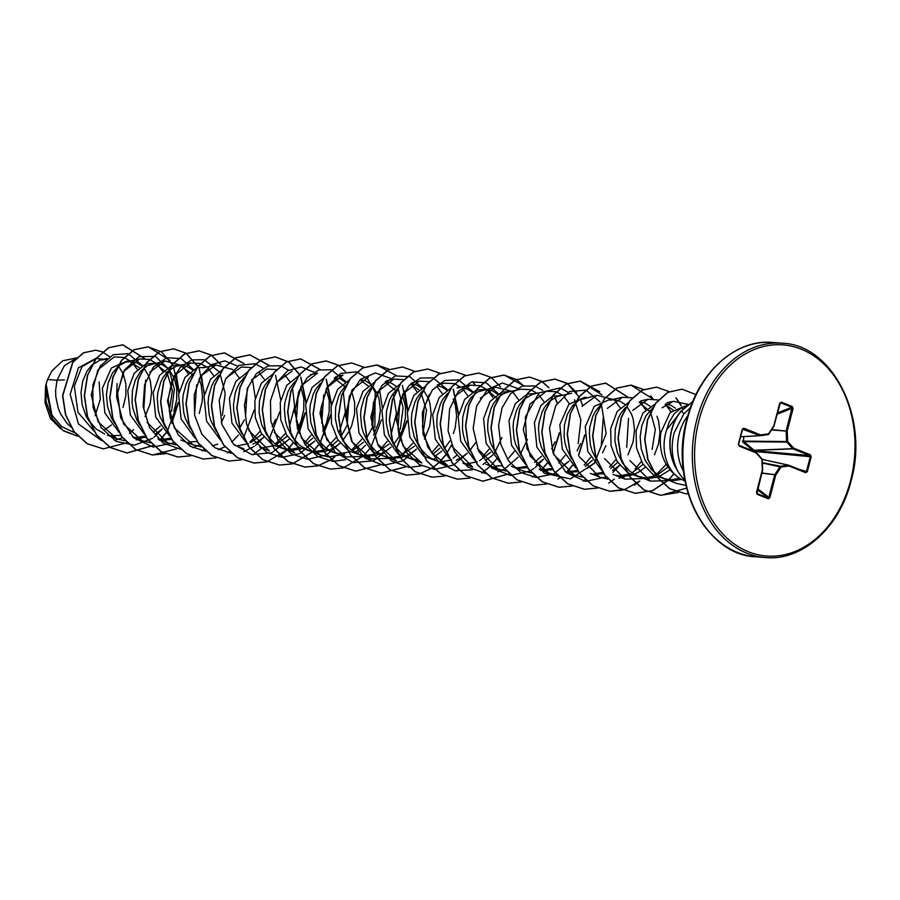 <?xml version="1.0" encoding="UTF-8"?>
<svg xmlns="http://www.w3.org/2000/svg" width="900" height="900" viewBox="0 0 900 900"><rect width="100%" height="100%" fill="white"/><g stroke="black" fill="none" stroke-linecap="round" stroke-linejoin="round"><path stroke-width="1.35" d="M684.9 480.105A42.401 32.051 -85.5 0 1 676.643 468.945L676.755 468.956A42.03 31.77 -85.5 0 1 671.85 429.761A42.03 31.77 -85.5 0 1 681.356 410.985L692.854 401.445M676.643 468.945L676.744 469.271A42.03 31.77 -85.5 0 1 671.636 429.75A42.03 31.77 -85.5 0 1 681.143 410.963M676.755 468.956C671.749 457.751 670.883 445.691 674.168 432.754L683.865 413.809L690.457 407.666M678.6 414.619L666.72 429.705A37.867 28.62 94.5 0 0 665.685 433.114A37.867 28.62 94.5 0 0 679.444 478.181L685.125 481.264M686.711 405.484L670.207 412.38L660.791 432.731C658.418 452.801 664.639 467.955 679.444 478.181M685.924 406.147L681.064 408.004L674.258 413.719L669.049 422.381L666.72 429.705M75.847 358.526L64.406 365.67L57.004 380.25L47.576 379.507A37.867 28.62 94.5 0 0 46.181 383.963A37.867 28.62 94.5 0 0 46.125 384.188L51.953 415.114L61.718 426.623L74.486 432.641M64.474 379.868L57.004 380.25L55.609 390.6L55.789 396.574L58.275 408.319L60.547 413.786L66.938 423.293L70.931 427.084M95.782 358.74L81.911 366.761L74.284 386.19L77.985 412.301L94.264 431.392M122.996 407.419L125.854 395.798L125.91 384.255L123.278 373.95L118.451 366.019M106.189 359.426L100.282 360.045L92.059 364.86M91.609 365.287L86.861 371.351L82.699 381.184L81.022 392.614L82.103 404.55L85.961 415.811L88.875 420.84L96.356 429.109L104.681 434.014M143.82 409.072L145.62 380.059M139.275 367.673L129.566 361.485M141.727 365.895L137.115 362.88L127.013 361.08L111.375 368.032L102.353 388.418L104.906 413.055L118.823 432.011M145.069 416.554L150.188 403.684L151.65 391.961L150.322 380.902L148.691 375.964L143.865 368.032M131.602 361.44L125.696 362.059L118.373 366.086L112.275 373.365L108.112 383.197L106.436 394.639L107.516 406.564L111.375 417.825L114.649 423.394M169.245 411.086L172.395 390.623L167.186 373.061M167.062 372.87L155.059 363.521M154.631 363.262L146.036 363.87M145.744 363.96L134.179 373.331L127.766 390.431L130.32 415.08L144.248 434.036M173.824 411.457L176.692 399.825L176.737 388.294L174.105 377.978L169.279 370.046M167.153 367.909L162.529 364.894L157.016 363.454M149.816 372.15L165.049 360.979L147.341 365.647L140.535 371.374L135.326 380.036L132.356 390.803L132.041 402.626L132.93 408.577L136.8 419.839L140.062 425.407M194.659 413.111L196.65 384.863M192.206 374.456L180.518 365.558M192.566 369.923L187.942 366.919L184.23 365.715L177.851 365.108L171.45 365.884M171.157 365.985L159.593 375.368L153.18 392.456L155.734 417.082L169.65 436.039M199.237 413.471L202.106 401.85L202.477 395.989L201.161 384.93L199.001 378.799M182.43 365.468L176.524 366.098L168.311 370.901M167.85 371.34L163.102 377.392L160.74 382.05L157.77 392.816L157.264 398.666L158.344 410.591L159.941 416.385L165.476 427.421M205.459 367.301L196.864 367.897M196.571 367.999L185.018 377.37L178.605 394.47L181.069 418.871L194.726 437.816M193.264 373.354L188.516 379.418L186.154 384.064L183.184 394.83L182.678 400.68L183.757 412.616L185.355 418.399L190.417 428.738M245.486 417.139L247.275 388.125M222.289 369.911L210.532 379.238L204.019 396.484L206.561 421.121L220.489 440.089M218.689 375.368L213.93 381.431L211.579 386.089L208.597 396.844L208.091 402.705L209.171 414.63L210.769 420.412L216.304 431.449M247.703 371.936L235.946 381.251L229.433 398.498L231.975 423.135L245.903 442.091M244.553 376.954L239.344 383.445L236.993 388.103L235.192 393.277L233.505 404.719L233.696 410.692L236.183 422.426L241.718 433.474M296.314 421.178L298.305 392.929M273.116 373.95L261.371 383.254L254.846 400.522L255.263 417.51L261.36 433.316L272.284 444.78L286.222 449.674L293.546 450.124L301.387 448.886M297.382 428.963L300.904 421.537L303.761 409.916L303.817 398.374L300.757 387.09M269.516 379.406L264.769 385.47L262.406 390.116L259.436 400.882L259.11 412.706L261.596 424.451L266.782 434.959L274.264 443.228L282.589 448.121L290.812 450.034M321.728 423.191L323.719 394.954M298.238 376.065L286.673 385.436L280.26 402.536L280.676 419.546L286.774 435.33L297.709 446.794L312.007 451.721M322.796 430.988L326.317 423.551L329.175 411.93L329.231 400.387L326.171 389.104M295.38 380.993L290.183 387.484L287.82 392.13L284.85 402.896L284.344 408.746L285.424 420.683L287.021 426.465L292.072 436.804M340.684 437.085L347.141 425.205L349.132 396.968M344.689 386.55L334.26 378.022M323.651 378.079L312.098 387.45L305.674 404.55L308.149 428.963L321.795 447.896M342.923 440.325L349.29 431.055L351.731 425.565L354.6 413.944L354.645 402.412L351.596 391.129M345.049 382.027L340.436 379.012L334.924 377.572M320.344 383.434L315.596 389.498L313.234 394.155L310.264 404.921L309.757 410.771L310.838 422.696L314.696 433.957L317.498 438.817M366.098 439.099L372.566 427.219L374.558 398.981M368.021 385.819L360.799 380.464M349.358 380.002L337.601 389.329L331.088 406.564L331.504 423.562L337.601 439.358L348.536 450.832L362.475 455.726L374.963 455.603M373.635 435.015L378.923 421.841L380.385 410.108L379.069 399.049L377.426 394.11L372.611 386.179M370.474 384.041L365.85 381.026L361.845 379.777M346.219 385.02L341.01 391.511L338.647 396.169L335.678 406.935L335.363 418.759L337.849 430.493L343.024 441.011L350.505 449.28L358.83 454.174L367.054 456.086M397.98 429.244L399.971 400.995M395.527 390.589L385.099 382.061M374.771 382.016L363.015 391.343L356.501 408.589L358.976 432.99L372.623 451.924M393.75 444.353L400.118 435.082L402.559 429.604L405.428 417.983L405.484 406.44L402.322 394.931M395.887 386.055L391.264 383.051L385.605 381.589M371.171 387.473L366.424 393.536L364.061 398.183L361.091 408.949L360.585 414.799L361.665 426.724L363.262 432.517L368.325 442.856M423.394 431.257L426.51 410.321L420.941 392.603M418.849 389.858L410.512 384.075M400.185 384.03L388.451 393.345L381.926 410.603L384.39 435.004L398.048 453.949M424.463 439.054L429.761 425.869L431.213 414.146L429.896 403.088L428.265 398.149L423.529 390.319M421.301 388.08L416.678 385.065L411.176 383.625M397.046 389.059L391.838 395.55L389.475 400.196L386.505 410.963L386.19 422.798L388.676 434.531L393.851 445.039L401.332 453.308L409.657 458.213L417.892 460.125L413.303 459.754L398.396 454.196M425.599 386.055L413.854 395.37L407.34 412.616L409.804 437.029L423.461 455.963M453.397 433.631L455.175 427.882L456.637 416.16L455.31 405.101L453.15 398.97M446.715 390.094L442.091 387.079L438.086 385.83M422.46 391.072L417.251 397.564L414.9 402.221L411.919 412.988L411.412 418.838L411.604 424.811L414.09 436.545L419.152 446.884M450.72 388.17L439.166 397.53L432.754 414.63L435.308 439.267L449.224 458.224M472.129 392.108L467.516 389.104L463.511 387.844M447.424 393.525L442.665 399.577L440.314 404.235L437.344 415.001L436.838 420.851L437.017 426.825L439.504 438.559L445.05 449.606M497.183 398.655L487.868 390.544M485.021 389.486L476.438 390.082M476.145 390.184L464.58 399.544L458.168 416.655L460.721 441.293L474.637 460.249M497.543 394.132L492.93 391.118L488.925 389.869M480.251 398.306L495.439 387.191L477.743 391.871L470.936 397.586L465.728 406.249L462.757 417.015L462.431 428.839L463.331 434.79L464.918 440.584L469.98 450.923M510.446 391.5L501.851 392.108M501.559 392.197L489.994 401.58L483.581 418.669L486.135 443.306L500.051 462.262M530.618 389.7L520.852 389.205L508.05 392.029L503.156 393.885L498.713 397.125M498.251 397.553L493.504 403.616L491.141 408.262L488.171 419.029L487.665 424.879L487.845 430.864L490.343 442.598L495.877 453.634M535.86 393.514L527.265 394.121M526.972 394.211L515.408 403.582L508.995 420.683L511.549 445.32L525.476 464.276M557.089 475.088L548.944 473.096L530.19 456.188L523.271 429.289L529.999 403.999L546.278 391.23L532.339 394.335L524.126 399.139M523.665 399.566L518.918 405.63L516.555 410.287L513.585 421.054L513.079 426.904L514.159 438.829L515.756 444.611L521.291 455.659M561.274 395.527L552.679 396.135M552.386 396.225L540.821 405.619L534.409 422.707L536.884 447.12L550.541 466.043M571.691 393.244L557.752 396.349L549.54 401.152M549.079 401.591L544.331 407.644L541.969 412.301L538.999 423.067L538.493 428.918L539.572 440.843L541.17 446.625L546.233 456.975M601.301 445.376L603.293 417.127M584.494 397.384L568.834 404.348L559.834 424.721L562.298 449.123L575.944 468.056M581.918 406.373L597.105 395.257L579.409 399.938L572.591 405.652L567.382 414.315L564.413 425.081L564.097 436.905L564.986 442.856L566.584 448.65L571.646 458.989M626.715 447.39L628.504 418.376M607.331 408.386L622.519 397.271L609.716 400.095L614.34 399.746L609.908 399.397L594.248 406.361L585.248 426.735L587.79 451.361L601.717 470.329M627.964 454.871L633.082 442.001L634.534 430.279L633.217 419.22L631.586 414.281L626.76 406.35M624.623 404.213L619.999 401.197L614.498 399.757M600.367 405.191L595.159 411.683L592.808 416.329L589.826 427.095L589.32 432.945L590.4 444.881L591.998 450.664L597.533 461.7M652.129 449.404L655.312 429.469L650.554 412.178M650.43 411.964L639.248 402.221M628.92 402.188L617.175 411.502L610.661 428.749L611.077 445.748L617.175 461.543L628.087 473.006L642.038 477.9L649.361 478.35L657.202 477.124M654.48 454.849L658.496 444.015L659.959 432.293L658.631 421.234L656.966 416.239M650.036 406.226L645.413 403.211L639.754 401.76M625.331 407.632L620.572 413.696L618.221 418.354L615.251 429.12L614.925 440.944L617.411 452.678L622.586 463.196L630.067 471.454L638.404 476.359L646.627 478.271M672.896 409.905L665.134 404.404M655.301 403.92L642.949 413.01L636.075 430.774L636.491 447.761L642.589 463.545L653.501 475.02L667.451 479.925L674.775 480.375L681.626 479.419M675.383 408.184L670.837 405.236L665.752 403.83M652.759 407.891L645.998 415.71L641.835 425.554L640.159 436.984L641.239 448.909L645.097 460.17L651.488 469.676L659.914 476.505L664.673 478.699L672.041 480.285M104.254 430.155L111.476 424.924M110.846 435.679L120.983 435.409M136.215 437.659L145.485 436.05M153.27 432.135L160.222 426.071M132.649 436.894L138.319 437.94L146.396 437.423M155.093 434.194L162.304 428.963M161.449 439.673L170.899 438.064M158.062 438.919L163.732 439.954L171.81 439.436M189.157 441.968L197.055 441.495M221.321 422.606L224.662 415.485M239.828 427.916L244.395 419.794M237.679 445.725L248.344 443.678M250.729 442.631L261.889 434.137M252.922 444.037L257.704 441.709L263.959 437.029M272.149 426.645L275.49 419.524M263.115 447.75L273.757 445.691M276.142 444.645L287.303 436.151M259.729 446.985L263.475 447.863M278.336 446.062L283.118 443.734L289.373 439.054M288.517 449.764L299.171 447.705M305.752 444.24L312.716 438.165M307.575 446.287L314.798 441.067M314.111 451.777L323.224 450.225M331.178 446.254L338.13 440.179M292.556 437.501L299.678 445.241L308.002 450.146L316.226 452.059L324.124 451.575M324.304 451.541L326.801 450.911M329.175 450.09L333.945 447.761L340.211 443.081M322.155 448.144L337.061 453.701L341.64 454.072L334.271 452.475L329.512 450.293L325.091 447.255L317.97 439.515M339.356 453.791L349.999 451.744M352.395 450.697L363.544 442.204M354.589 452.104L357.536 450.787M364.77 455.805L374.051 454.252M374.22 454.196L388.957 444.218M375.131 455.569L377.629 454.939M380.002 454.129L384.784 451.8L391.039 447.12M372.971 452.171L388.249 457.774M390.173 457.83L399.476 456.266M399.634 456.21L414.371 446.231M368.798 443.554L375.919 451.294L384.244 456.188L392.479 458.1L400.376 457.627M400.545 457.594L403.043 456.952M405.416 456.142L410.197 453.814L416.452 449.134M432.832 454.32L439.796 448.245M434.655 456.368L441.866 451.147M444.375 448.616L450.056 440.764M423.81 456.221L439.088 461.801M441.191 461.858L451.665 459.81M419.625 447.593L426.746 455.321L431.179 458.359L447.277 465.03L431.978 453.251L423.056 434.104L422.325 412.605L429.412 394.29M441.248 461.902L443.306 462.139L441.382 461.981M456.244 460.17L461.025 457.841L467.28 453.161M469.789 450.63L475.47 442.777M466.605 463.882L477.079 461.824M479.464 460.777L490.624 452.284M463.05 463.118L468.72 464.152L464.13 463.793M485.483 460.406L492.705 455.186L495.022 451.935M494.134 466.166L502.211 465.66M517.252 467.91L526.545 466.358M534.499 462.386L541.451 456.322M513.877 467.145L519.548 468.191L527.445 467.707M536.321 464.434L543.533 459.214L535.118 467.595M551.711 448.83L555.053 441.709M542.858 469.924L551.959 468.371M539.291 469.17L544.961 470.205L552.87 469.721M561.735 466.459L568.946 461.228M577.136 450.844L580.466 443.723M568.271 471.938L577.541 470.329M585.326 466.414L592.279 460.35M568.327 471.983L578.284 471.746M587.149 468.473L594.36 463.252M602.55 452.858L605.891 445.736M593.685 473.963L602.955 472.354M610.74 468.439L617.692 462.364M593.741 473.996L603.866 473.726M612.562 470.486L619.774 465.266M618.93 475.976L629.572 473.929M631.957 472.882L643.117 464.377M615.544 475.211L623.936 476.336L631.789 475.11M634.151 474.289L638.933 471.96L645.199 467.28M644.512 477.99L654.986 475.942M657.371 474.896L667.834 467.156M659.565 476.314L669.881 469.946M669.758 480.015L679.579 478.271M117.067 383.625L116.629 396.619M45.585 386.494L45 402.649L50.4 418.455L60.84 428.906M99.124 381.938L100.282 399.296L95.119 415.699M47.576 379.507L51.986 370.822L62.73 360.776L76.421 357.952M133.627 429.649L129.398 433.373M122.591 437.625L114.469 440.449M101.419 440.494L78.48 424.012L70.166 394.358L78.39 367.875L96.199 358.211M96.413 358.223L100.215 358.942M127.024 442.71L103.275 448.853L87.244 443.678L74.16 431.662L65.7 414.776L62.775 395.662L72.889 362.239L83.655 352.811L95.771 350.201L102.341 351.832M102.487 351.9L109.586 356.67M46.102 384.289L45.495 386.899L52.47 419.254L63.506 430.909L77.76 436.196L63.045 430.459L51.907 417.983L46.069 401.456L46.125 384.188M103.174 448.841L87.03 443.666L73.946 431.651L65.498 414.765L62.561 395.64L72.675 362.216L83.441 352.8L95.659 350.201M686.059 485.527L676.575 483.401L663.817 478.373M662.085 407.79L673.357 401.31L688.185 404.348M675.191 480.364L650.599 481.162L629.933 460.564M632.745 410.411L647.933 399.296L658.226 399.971M665.55 404.572L670.961 411.626M666.158 464.423L656.572 474.311M649.778 478.339L625.185 479.149L604.53 458.595M622.519 397.271L632.452 397.822M640.125 402.548L645.649 409.804M641.385 461.486L635.018 469.035M624.364 476.325L619.031 478.238M607.916 479.126L599.771 477.124L579.094 456.514M597.105 395.257L613.789 399.701M614.722 400.534L620.235 407.779M615.971 459.473L609.604 467.01M582.716 477.124L574.358 475.11L553.68 454.489M590.546 457.447L584.19 464.996M546.278 391.23L556.031 391.714M556.211 391.781L562.477 395.269M564.041 396.641L569.408 403.751M565.132 455.434L558.776 462.983M531.675 473.074L523.53 471.071L511.324 466.279M530.786 389.756L537.053 393.255M538.627 394.627L543.983 401.738M506.25 471.06L498.105 469.058L477.439 448.459M495.439 387.191L511.639 391.241M513.214 392.614L518.569 399.713M514.305 451.395L507.949 458.944M463.286 463.343L472.691 467.044L452.036 446.468M454.838 396.293L470.025 385.178L479.79 385.673M479.959 385.729L486.225 389.216M487.8 390.6L493.155 397.699M488.891 449.381L482.535 456.93M437.479 384.728L444.611 383.164L454.376 383.647M454.545 383.704L460.811 387.202M462.386 388.575L467.741 395.685M456.671 455.344L453.251 458.179M409.657 458.213L421.864 463.016L403.121 446.119L396.202 419.209L402.93 393.907L419.197 381.139L428.963 381.634M436.815 386.415L442.327 393.66M438.064 445.354L431.707 452.891M384.244 456.188L396.45 460.991L377.696 444.082L370.777 417.184L377.505 391.905L393.784 379.125L403.718 379.676M411.401 384.401L416.914 391.646M412.639 443.34L402.412 454.151M395.629 458.179L371.036 458.978L352.294 442.08L345.364 415.17L352.103 389.88L368.37 377.111M393.266 393.368L396.416 413.46L390.994 434.756M387.225 441.315L380.869 448.864M370.215 456.165L345.623 456.964L326.869 440.044L319.95 413.168L326.678 387.877L342.945 375.098L335.824 376.661M361.811 439.301L351.585 450.113M344.801 454.14L328.567 456.952M328.343 456.941L320.209 454.939L301.455 438.053L294.536 411.131L301.275 385.841L317.531 373.072L310.41 374.647M343.215 391.421L345.386 412.076L338.873 433.226M336.397 437.287L326.171 448.099M282.589 448.121L294.784 452.925L274.118 432.326M276.919 382.196L292.118 371.059M310.984 435.274L304.627 442.811M259.965 447.21L269.37 450.911L248.704 430.324M251.528 380.137L266.704 369.045L276.637 369.596M284.321 374.321L289.834 381.566M292.387 387.394L294.683 406.642L289.339 426.69M285.57 433.249L275.344 444.071M226.091 378.146L241.29 367.02L251.224 367.571M258.907 372.308L264.42 379.553M260.156 431.235L249.93 442.046M200.689 376.11L215.876 365.006L232.549 369.45M233.482 370.282L239.006 377.527M217.732 444.06L212.389 445.973M201.274 446.85L193.129 444.859L174.375 427.95L167.456 401.051L174.184 375.761L190.463 362.993L200.216 363.488M200.396 363.544L206.662 367.031M208.226 368.415L213.593 375.514M176.074 444.859L167.715 442.845L147.037 422.246M165.049 360.979L181.721 365.411M182.655 366.255L188.179 373.5M150.66 442.845L142.301 440.831L123.547 423.923L116.629 397.024L123.356 371.734L139.624 358.954L149.389 359.449M149.569 359.505L156.308 363.397M157.241 364.23L162.754 371.486M141.48 438.007L136.148 439.92M125.246 440.831L116.876 438.806L98.145 421.92L91.215 394.999L97.942 369.72L114.21 356.94L123.975 357.435M124.144 357.491L130.894 361.384M131.828 362.216L137.34 369.461M142.436 365.468L128.149 353.711M127.98 353.655L113.164 354.724L100.271 366.086L92.824 385.11L93.004 407.374L101.239 427.691L116.078 441.338L134.483 445.162L152.618 438.289M153.889 437.344L162.236 429.03M171.54 411.277L174.352 389.115L169.065 369.574M168.964 369.371L155.52 356.434L138.825 356.636L124.515 369.956L117.529 392.479L120.611 417.544L133.526 437.715L153.079 447.041L174.105 442.777M193.264 369.495L181.271 358.594L166.68 357.75L153.281 367.189L144.607 384.795L143.089 406.553L149.524 427.522L162.889 442.912L180.562 449.246M192.87 447.671L199.519 444.791M222.379 415.305L225.203 393.446L220.14 374.062M218.689 371.52L204.401 359.752M204.232 359.707L191.711 359.887L180.146 367.549L171.743 381.442L168.176 399.262L170.336 418.05L178.132 434.678L190.541 446.389L205.774 451.249M218.284 449.696L225.067 446.738M231.671 442.159L238.477 435.082M237.701 366.12L224.82 360.877L211.343 364.68L200.284 376.808L194.197 394.886L194.648 415.361L201.904 434.216L214.886 447.739L231.39 453.285M243.697 451.71L254.284 446.355M255.544 445.41L263.891 437.096M263.115 368.134L255.229 363.791M255.06 363.735L239.096 365.355L225.731 378.776L219.195 400.387L221.85 424.361L233.55 444.206L251.696 454.579L271.924 452.7L289.305 439.11M288.529 370.147L280.642 365.805M280.474 365.76L267.964 365.94L256.387 373.601L247.984 387.495L244.429 405.315L246.589 424.103L254.385 440.73L266.794 452.441L282.015 457.301M282.229 457.312L299.79 453.589L314.73 441.124M313.954 372.161L301.095 366.93L287.629 370.71L276.57 382.793L270.461 400.815L270.866 421.267L278.055 440.111L290.981 453.69L307.429 459.315M307.642 459.338L326.599 454.882M326.734 454.804L340.144 443.149M345.757 381.6L331.47 369.844M331.301 369.787L318.791 369.968L307.226 377.64L298.811 391.534L295.256 409.354L297.416 428.13L305.213 444.757L317.621 456.469L332.843 461.34M333.056 461.351L345.364 459.776M357.21 453.476L365.558 445.162M374.861 427.41L375.188 392.209L367.729 379.035L356.895 371.858M356.726 371.801L340.751 373.421L327.386 386.843L320.861 408.454L323.516 432.428L335.216 452.272L353.363 462.645L373.59 460.766L390.971 447.176M400.286 429.424L403.11 407.565L398.048 388.181M390.195 378.214L375.401 372.96L360.394 379.395L349.515 395.921L346.084 418.343L351.506 440.989L364.928 458.1L383.434 465.356L402.84 460.924M402.975 460.856L416.385 449.201M422.01 387.652L410.029 376.751L395.46 375.885L382.072 385.29L373.376 402.829L371.812 424.553L378.18 445.511L391.466 460.957L409.095 467.392M409.298 467.404L421.605 465.829M433.451 459.529L434.993 458.291M447.424 389.666L433.136 377.91M432.968 377.854L420.446 378.034L408.881 385.706L400.478 399.6L396.911 417.42L399.071 436.196L406.868 452.824L419.287 464.546L434.509 469.406M434.711 469.418L453.668 464.963M453.803 464.884L467.213 453.229M472.838 391.68L458.55 379.924M458.381 379.868L444.645 380.486L432.326 390.026L424.282 406.598L422.483 426.904L427.669 446.873L439.178 462.51L455.04 470.723L472.433 469.856M483.019 464.501L485.82 462.33M495.157 451.733L501.941 437.49M498.251 393.705L486.259 382.804L471.668 381.949L458.269 391.387L449.595 408.994L448.076 430.751L454.511 451.721L467.876 467.111L485.55 473.445M497.846 471.881L504.495 469.001M504.641 468.923L518.108 457.189M520.571 453.746L527.355 439.504M517.275 388.294L502.481 383.04L487.463 389.475L476.595 406.001L473.164 428.434L478.586 451.069L492.007 468.191L510.514 475.436L529.92 471.015M530.055 470.936L533.846 468.54M542.689 390.319L534.791 385.976M534.623 385.92L522.113 386.1L510.548 393.772L502.132 407.666L498.577 425.486L500.738 444.262L508.534 460.89L520.942 472.613L536.164 477.473M536.377 477.484L553.939 473.76L568.879 461.295M578.183 443.543L580.894 419.974L574.504 399.757M568.102 392.332L560.216 387.99M560.048 387.945L539.066 392.85L525.386 416.88L526.871 448.673L544.174 473.197L570.409 478.89L594.428 463.129L606.161 433.541L601.369 404.325M599.918 401.771L586.08 390.15L569.565 391.534L555.817 405.551L549.472 428.175L553.05 452.869L566.123 472.489L585.54 481.376L606.296 476.989M612.9 472.41L619.706 465.334M144.686 358.549L122.918 344.812L108.675 347.782L96.21 358.481L87.638 375.289L84.51 395.674L87.547 416.554L96.536 434.756L110.34 447.548L127.103 452.981L153.281 445.545M159.626 440.348L160.301 439.684M160.481 439.504L166.005 433.035M171.956 423.169L178.121 403.729M179.055 391.86L176.119 372.938M170.1 360.562L148.331 346.826L134.089 349.808L121.624 360.495L113.051 377.314L109.924 397.699L112.972 418.567L121.961 436.781L135.765 449.561L152.528 454.995L176.794 448.796M204.48 393.885L199.249 369.135M198.428 367.47L197.91 366.491M197.82 366.322L186.176 353.228M186.075 353.171L173.745 348.851L159.502 351.821L147.037 362.52L138.465 379.327L135.338 399.713L138.386 420.593L147.375 438.795L161.179 451.575L177.941 457.02L190.721 455.827M202.208 450.821L203.996 449.651M220.928 364.601L211.59 355.252M211.489 355.185L199.148 350.865L184.916 353.835L172.451 364.534L163.879 381.353L160.751 401.738L163.8 422.606L172.789 440.82L186.593 453.6L203.355 459.034L216.135 457.853M227.621 452.835L229.523 451.586M244.058 436.5L254.362 409.781M255.308 397.912L252.36 378.99M243.968 363.51L224.561 352.879L210.33 355.86L197.865 366.559L189.292 383.366L186.176 403.751L189.214 424.631L198.203 442.834L212.006 455.614L228.78 461.048L241.661 459.832M253.035 454.849L261.281 448.414M269.471 438.525L279.776 411.817M280.721 399.915L275.49 375.188M269.381 365.524L249.975 354.892L235.744 357.874L223.279 368.572L214.706 385.391L211.59 405.776L214.639 426.645L223.627 444.848L237.431 457.639L254.194 463.061L266.963 461.88M278.46 456.863L287.201 449.944M287.91 449.224L293.085 443.126M299.036 433.249L305.19 413.831M306.135 401.94L300.904 377.201M300.094 375.536L299.576 374.558M299.486 374.389L288.889 362.025L275.389 356.918L261.157 359.887L248.692 370.586L240.12 387.405L237.004 407.79L240.053 428.67L249.041 446.873L262.845 459.652L279.608 465.086L292.376 463.894M292.489 463.871L312.795 451.777M312.975 451.598L318.499 445.14M320.299 442.553L330.604 415.845M331.549 403.965L326.329 379.226M320.22 369.562L300.803 358.931L286.571 361.912L274.106 372.611L265.534 389.419L262.418 409.815L265.466 430.684L274.455 448.886L288.259 461.666L305.021 467.1L317.79 465.919M317.902 465.885L331.076 459.731M331.189 459.664L334.789 456.919M338.569 365.265L326.228 360.945L311.985 363.926L299.52 374.625L290.947 391.444L287.831 411.829L290.88 432.697L299.869 450.911L313.673 463.68L330.446 469.114L343.204 467.933M343.316 467.899L363.623 455.816M363.803 455.636L369.326 449.168M371.126 446.591L381.442 419.861M382.387 407.993L379.44 389.07M363.983 367.279L351.641 362.959L337.399 365.94L324.934 376.639L316.361 393.457L313.245 413.843L316.294 434.723L325.282 452.925L339.098 465.705L355.86 471.139L380.115 464.929M396.54 448.605L406.856 421.897M407.801 410.006L404.809 390.96M389.498 369.371L377.055 364.984L362.824 367.954L350.348 378.664L341.786 395.471L338.659 415.856L341.707 436.736L350.696 454.939L364.511 467.719L381.274 473.152L405.529 466.954M414.911 371.385L402.469 366.998L388.238 369.979L375.761 380.678L367.2 397.485L364.084 417.87L367.121 438.75L376.11 456.952L389.925 469.733L406.688 475.166L419.456 473.985M419.558 473.951L432.731 467.809M432.844 467.73L439.875 461.869M440.044 461.689L445.579 455.22M458.629 414.045L453.397 389.306M440.325 373.399L427.882 369.011L413.651 371.993L401.186 382.691L392.614 399.499L389.498 419.884L392.535 440.764L401.524 458.966L415.327 471.746L432.09 477.18L444.87 475.999M456.368 470.981L458.257 469.744M475.088 384.772L472.714 381.656M465.649 375.345L453.308 371.025L439.076 374.006L426.6 384.705L418.027 401.512L414.911 421.897L417.949 442.777L426.938 460.98L440.741 473.76L457.504 479.194L470.284 478.012M481.781 473.006L490.522 466.076M491.231 465.356L496.406 459.259M500.501 386.786L491.164 377.438M491.062 377.37L478.721 373.05L464.49 376.02L452.014 386.719L443.452 403.526L440.325 423.911L443.363 444.791L452.351 462.994L466.155 475.774L482.918 481.219L508.973 473.85M523.541 385.695L504.146 375.064L489.904 378.034L477.439 388.733L468.866 405.54L465.739 425.925L468.776 446.805L477.765 465.007L491.569 477.799L508.331 483.233L521.111 482.051M532.609 477.034L534.398 475.875M540.855 470.599L541.53 469.935M541.71 469.755L547.234 463.286M553.219 453.341L559.339 434.002M557.303 403.065L555.064 397.373M548.955 387.709L541.991 381.465M541.89 381.397L529.56 377.077L515.329 380.048L502.853 390.746L494.28 407.554L491.152 427.939L494.201 448.819L503.179 467.021L516.983 479.812L533.745 485.246L546.525 484.065M558.023 479.048L559.811 477.889M567.484 471.409L572.648 465.3M578.644 455.355L584.764 435.994M576.742 392.827L567.405 383.479M567.304 383.411L554.974 379.103L540.743 382.072L528.266 392.76L519.694 409.579L516.566 429.964L519.615 450.832L528.592 469.046L542.396 481.826L559.159 487.26L571.95 486.079M583.436 481.072L585.337 479.824M599.783 391.748L580.387 381.116L566.156 384.086L553.68 394.785L545.108 411.593L541.98 431.978L545.029 452.846L554.017 471.06L567.821 483.84L584.584 489.285L597.465 488.07M608.85 483.086L614.351 479.104M627.581 396.866L605.801 383.13L591.57 386.1L579.094 396.799L570.521 413.606L567.405 433.991L570.442 454.871L579.431 473.074L593.235 485.865L609.998 491.299L622.89 490.084M634.264 485.1L639.776 481.118M652.995 398.88L650.61 395.775M643.646 389.531L631.215 385.144L616.984 388.125L604.508 398.812L595.935 415.631L592.819 436.016L595.856 456.885L604.845 475.099L618.649 487.879L635.411 493.312L652.793 490.601L668.43 480.195M669.229 479.385L673.785 474.075M682.852 409.072L682.133 407.452M681.322 405.787L676.058 397.822M669.139 391.601L656.629 387.169L642.398 390.139L629.921 400.838L621.349 417.645L618.232 438.03L621.27 458.91L630.259 477.113L644.062 489.892L660.825 495.338L686.689 488.104M695.947 394.594L682.043 389.183L667.969 392.332L655.841 403.178L647.696 419.76L644.895 439.526L648.011 459.495L656.696 476.719L669.803 488.689L685.519 493.74L688.32 493.841L685.519 493.74M692.786 401.603L681.356 410.985L683.865 413.809M144.472 358.537L122.704 344.801L108.472 347.771L95.996 358.459L87.424 375.277L84.296 395.662L87.345 416.531L96.323 434.745L110.126 447.525L126.889 452.97L153.18 445.444M159.502 440.246L160.088 439.661M160.29 439.47L165.881 432.911M167.681 430.312L178.088 402.57M178.841 392.974L173.666 367.2M172.834 365.501L172.384 364.624M172.282 364.455L161.674 351.979L148.118 346.815L133.886 349.785L121.41 360.484L112.837 377.291L109.71 397.676L112.759 418.556L121.748 436.759L135.551 449.55L152.314 454.984L165.308 453.735M204.255 394.988L201.352 375.041M197.696 366.469L186.064 353.284M185.963 353.216L173.531 348.829L159.3 351.799L146.824 362.498L138.251 379.316L135.124 399.701L138.172 420.57L147.161 438.784L160.965 451.564L177.727 456.998L190.609 455.782M202.028 450.787L203.895 449.561M220.725 364.59L211.477 355.298M211.376 355.23L198.945 350.843L184.703 353.824L172.237 364.522L163.665 381.33L160.549 401.715L163.586 422.595L172.575 440.798L186.379 453.577L203.254 459.022M243.81 363.555L224.359 352.868L210.116 355.838L197.651 366.536L189.079 383.355L185.963 403.74L189 424.609L197.989 442.811L211.804 455.603L228.667 461.036M269.224 365.569L249.773 354.881L235.53 357.851L223.065 368.561L214.493 385.369L211.376 405.754L214.425 426.634L223.414 444.836L237.218 457.616L253.98 463.05L266.861 461.835M266.974 461.801L287.168 449.752M287.37 449.55L292.95 442.991M294.761 440.392L305.156 412.673M305.921 403.054L300.746 377.28M299.914 375.581L299.452 374.715M299.363 374.535L288.743 362.059L275.186 356.895L260.944 359.876L248.479 370.575L239.906 387.394L236.79 407.779L239.839 428.647L248.828 446.85L262.631 459.63L279.394 465.064L292.275 463.849M292.387 463.826L312.581 451.766M312.784 451.564L318.364 445.016M320.175 442.406L330.57 414.686M331.335 405.067L326.16 379.305M320.051 369.596L300.6 358.909L286.358 361.89L273.892 372.589L265.32 389.407L262.204 409.793L265.252 430.673L274.241 448.875L288.045 461.655L304.819 467.077L317.689 465.874M317.801 465.84L330.975 459.641M331.088 459.562L334.519 456.952M345.465 371.621L338.558 365.389M338.456 365.321L326.014 360.934L311.782 363.904L299.306 374.614L290.734 391.421L287.618 411.806L290.666 432.686L299.655 450.889L313.47 463.669L330.334 469.103M351.529 362.959L337.196 365.929L324.72 376.627L316.159 393.435L313.031 413.831L316.08 434.7L325.069 452.902L338.884 465.683L355.646 471.116L379.935 464.895M396.416 448.459L406.822 420.739M407.588 411.12L402.401 385.358M396.304 375.649L376.841 364.961L362.61 367.942L350.134 378.641L341.572 395.46L338.456 415.845L341.494 436.714L350.483 454.916L364.298 467.696L381.06 473.13L405.349 466.92M402.368 366.986L388.024 369.956L375.559 380.655L366.986 397.474L363.87 417.859L366.907 438.728L375.896 456.93L389.711 469.721L406.474 475.155L419.355 473.94M419.456 473.906L432.63 467.707M432.743 467.629L439.661 461.846M439.864 461.644L445.444 455.096M447.255 452.486L451.463 445.016M458.415 415.147L453.229 389.385M427.781 369L413.438 371.97L400.973 382.669L392.4 399.488L389.284 419.873L392.321 440.741L401.31 458.944L415.125 471.735L431.989 477.18M474.874 384.761L472.545 381.701M453.195 371.025L438.863 373.984L426.386 384.683L417.814 401.501L414.697 421.886L417.735 442.755L426.724 460.957L440.527 473.749L457.402 479.194M478.62 373.039L464.276 376.009L451.811 386.696L443.239 403.515L440.111 423.9L443.149 444.769L452.137 462.971L465.941 475.762L482.704 481.196L508.882 473.76M523.373 385.729L516.465 379.496M516.364 379.429L503.933 375.053L489.701 378.022L477.225 388.71L468.652 405.529L465.525 425.914L468.574 446.782L477.551 464.996L491.355 477.776L508.118 483.21L521.01 482.006M532.418 477L534.296 475.774M540.731 470.486L541.316 469.912M541.519 469.71L547.11 463.162M553.129 453.082L559.305 432.844M557.168 403.279L554.895 397.451M548.786 387.754L541.879 381.521M541.778 381.454L529.346 377.066L515.115 380.036L502.639 390.735L494.066 407.543L490.939 427.928L493.988 448.796L502.965 467.01L516.769 479.79L533.531 485.235L546.424 484.02M557.842 479.014L559.71 477.787M566.145 472.511L566.741 471.926M566.933 471.735L572.524 465.176M578.543 455.096L584.73 434.835M582.581 405.293L580.309 399.465M579.476 397.766L579.026 396.889M578.925 396.72L567.293 383.535M567.191 383.468L554.76 379.08L540.529 382.05L528.053 392.749L519.48 409.556L516.364 429.941L519.401 450.821L528.39 469.024L542.194 481.815L558.945 487.249L571.837 486.034M583.256 481.039L585.236 479.734M601.954 394.841L580.174 381.094L565.942 384.064L553.466 394.762L544.894 411.57L541.778 431.955L544.815 452.835L553.804 471.037L567.608 483.829L584.37 489.262L597.364 488.025M608.67 483.053L610.65 481.748M627.367 396.855L605.587 383.119L591.356 386.089L578.88 396.776L570.308 413.595L567.191 433.98L570.229 454.849L579.217 473.062L593.021 485.843L609.784 491.276L625.23 489.285L639.506 481.151M652.781 398.869L631.001 385.132L616.77 388.103L604.294 398.801L595.721 415.609L592.605 435.994L595.643 456.874L604.631 475.076L618.435 487.868L635.197 493.301L652.613 490.579L668.261 480.127M669.094 479.284L673.65 473.963M682.706 409.219L681.975 407.531M681.143 405.832L675.9 397.868M656.528 387.157L642.184 390.116L629.707 400.815L621.146 417.634L618.019 438.019L621.067 458.887L630.045 477.101L643.86 489.881L660.623 495.315L678.42 492.435M681.941 389.171L667.755 392.321L655.627 403.155L647.482 419.738L644.681 439.504L647.798 459.484L656.482 476.696L669.589 488.666L685.305 493.718M768.341 498.78L757.215 494.325L756.518 492.266L762.356 469.868L761.895 459.416L755.944 452.79L739.204 446.096L738.383 444.116L742.264 429.244L743.85 428.22L760.601 434.925L768.555 433.845L773.854 425.7L779.692 403.301L781.234 402.142L792.36 406.586L793.058 408.645L787.219 431.044L787.68 441.495L793.631 448.121L810.371 454.826L811.192 456.806L807.311 471.679L805.725 472.691L788.974 465.998L781.02 467.066L775.721 475.211L769.883 497.61L768.341 498.78L768.206 498.037L769.883 497.61M742.928 442.136L742.511 441.022L743.377 441.124L754.2 450.371L753.761 451.147L742.928 442.136L743.58 441.664L786.791 442.08A0.81 0.562 -89.5 0 1 786.589 441.54L787.68 441.495L786.791 442.08L792.742 448.706L793.631 448.121L792.945 448.853A0.81 0.585 -92.2 0 1 792.742 448.706L753.851 450.236L753.199 450.866M788.794 465.233L805.444 471.881L806.456 471.442L810.337 456.559L809.696 455.546L792.945 448.853L754.2 450.371L755.37 450.709L754.92 451.485L753.761 451.147M743.861 436.59L743.377 441.124L786.589 441.54L786.127 431.089L787.219 431.044L786.161 430.774L792.36 406.586M756.518 492.266L757.08 493.594L768.206 498.037L757.474 489.746M756.619 492.457L757.08 493.594L756.619 492.457M761.839 472.961L774.776 474.671L780.086 466.526A0.81 0.585 -78.8 0 1 780.502 466.234L781.02 467.066L762.334 463.016M762.322 462.645L780.502 466.234L788.456 465.154A0.81 0.608 -77.7 0 1 788.692 465.188L788.974 465.998L788.456 465.154L762.176 459.416L788.546 465.154M762.176 459.394L788.614 465.165A0.81 0.81 0 0 1 788.749 465.199L805.489 471.904L807.311 471.679M810.371 454.826L809.696 455.546L755.37 450.709L755.471 451.901M777.499 412.875L791.842 407.272L780.727 402.829L779.783 403.493L773.989 425.756M780.053 403.178L781.234 402.142M760.084 435.69L740.587 436.77L760.117 435.679A0.81 0.81 0 0 0 760.185 435.679L760.185 435.679A0.81 0.608 -93.2 0 1 759.926 435.656L760.601 434.925L760.185 435.679L768.533 434.317A0.81 0.63 -92.9 0 1 768.262 434.565M743.85 428.22L742.466 429.424L738.607 444.229M740.599 436.725L759.926 435.656L742.601 429.188M738.383 444.116L738.923 445.286L755.719 452.002L739.024 445.331M762.008 459.18A0.81 0.652 -80.7 0 1 762.019 459.304L762.176 459.349A0.81 0.81 0 0 0 761.974 458.843L756.09 452.363M757.215 494.325L756.866 493.402M756.945 493.515L762.604 470.025L756.653 492.322M757.732 488.767L768.825 497.34L774.664 474.941A0.81 0.562 -82.5 0 1 774.776 474.671L761.771 473.254M755.887 452.137L756.023 452.205A0.81 0.81 0 0 0 755.719 452.002L762.176 459.349L762.637 469.789A0.81 0.81 0 0 1 762.604 470.025L762.03 459.405M805.523 471.915L805.725 472.691M739.204 446.096L738.641 444.274L742.466 429.424M754.92 451.485L811.192 456.806M742.264 429.244L742.871 428.918M768.701 434.059L774.011 426.105A0.81 0.81 0 0 0 774.113 425.869L768.712 434.25A0.81 0.81 0 0 1 768.139 434.61L760.207 435.679M777.161 414.169L792 408.386L793.058 408.645M782.235 343.215A107.494 81.248 94.5 0 0 696.825 419.625A107.494 81.248 94.5 0 0 765.236 557.539C801.675 561.341 839.464 528.131 851.051 481.072C869.479 417.476 832.5 344.655 782.235 343.215L772.808 342.461A107.494 81.248 94.5 0 0 687.398 418.871A107.494 81.248 94.5 0 0 755.809 556.785L765.236 557.539M850.545 480.746A105.885 80.032 94.5 0 0 801.18 349.144A105.885 80.032 94.5 0 0 699.03 420.165A105.885 80.032 94.5 0 0 748.395 551.767A105.885 80.032 94.5 0 0 850.545 480.746M732.746 352.62A107.021 80.899 94.5 0 0 687.004 418.916M687.915 415.564A42.401 32.051 94.5 0 0 679.421 433.17A42.401 32.051 94.5 0 0 683.505 471.218M772.808 342.461C736.369 338.659 698.58 371.869 686.992 418.928A107.021 80.899 94.5 0 0 717.84 540.439M762.176 459.304L763.684 459.72M799.717 469.586L806.456 471.442M771.75 429.57L786.127 431.089L771.559 429.874M780.345 402.851L773.989 425.891M97.819 358.762L106.031 359.415M457.414 387.293L459.608 387.461M584.494 397.373L586.688 397.553M107.91 435.521L108.686 435.589M110.981 435.769L112.905 435.915M136.406 437.782L138.319 437.94M161.809 439.796L163.732 439.954M314.303 451.901L316.226 452.059M390.555 457.954L392.479 458.1M514.957 467.82L519.548 468.191M543.049 470.048L544.961 470.205M593.876 474.086L595.8 474.233M616.624 475.886L621.214 476.257M673.357 401.31L667.058 402.694M650.599 481.162L638.404 476.359M647.933 399.296L640.811 400.86M625.185 479.149L612.979 474.345M599.771 477.124L590.366 473.423M574.358 475.11L564.952 471.409M548.944 473.096L539.528 469.395M498.105 469.058L485.91 464.254M470.025 385.178L457.223 387.99M419.197 381.139L412.065 382.714M393.784 379.125L386.651 380.689M371.036 458.978L358.83 454.174M345.623 456.964L333.416 452.16M320.209 454.939L308.002 450.146M243.956 448.897L234.551 445.196M215.876 365.006L203.062 367.83M193.129 444.859L180.922 440.055M190.463 362.993L177.649 365.805M167.715 442.845L158.299 439.144M142.301 440.831L132.885 437.13M139.624 358.954L126.821 361.777M116.888 438.806L107.471 435.105M107.089 358.504L101.407 359.764M686.992 418.928C668.576 482.524 705.533 555.345 755.809 556.785"/></g></svg>
